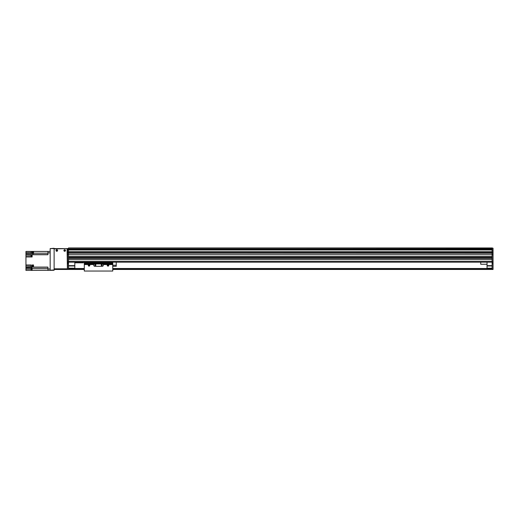 <?xml version="1.0" encoding="UTF-8"?>
<svg xmlns="http://www.w3.org/2000/svg" width="519" height="519" viewBox="0 0 519 519"><rect width="100%" height="100%" fill="white"/><g stroke="black" fill="none" stroke-linecap="round" stroke-linejoin="round"><path stroke-width="0.78" d="M50.168 268.985L47.949 268.985L47.949 270.405L54.119 270.25L54.119 248.595L68.502 248.595L68.502 249.217L492.103 249.217L492.103 248.212L68.502 247.959L492.103 247.959L493.05 248.212L493.05 252.532L492.103 252.721L493.05 252.532M68.502 251.78L68.502 249.217L492.103 249.217L492.103 252.468L68.502 252.468L68.502 251.78L492.103 251.78M68.502 254.141L67.554 254.141L67.554 252.721L68.502 252.721L68.502 254.044L492.103 254.044L492.103 256.178L68.502 256.178L68.502 254.206L492.103 254.206M492.103 257.443L492.103 258.079L68.502 258.079L68.502 257.443L492.103 257.443M492.103 259.344L492.103 261.239L68.502 261.239L68.502 259.344L492.103 259.344M68.502 254.044L492.103 254.044L68.502 254.206M68.502 256.276L492.103 256.276M68.502 257.353L492.103 257.353L68.502 257.353M68.502 258.17L492.103 258.17M68.502 259.247L492.103 259.247M68.502 262.186L492.103 262.186M68.502 252.623L492.103 252.623M74.82 262.186L74.82 268.511L68.502 268.511M68.502 265.663L74.82 265.663M68.502 265.981L74.82 265.981M68.502 268.193L74.82 268.193M493.05 254.329L493.05 269.458L492.103 269.458L492.103 254.329L493.05 254.329L492.103 254.141M492.103 254.044L492.103 252.721L493.05 252.721L493.05 254.141M492.103 252.532L492.103 251.929L493.05 251.929M493.05 269.458L112.759 269.458L493.05 269.458M493.05 262.757L492.103 262.757M67.554 251.929L68.502 251.929L68.502 252.558L67.554 252.558L67.554 249.963L493.05 249.963M492.103 268.193L487.043 268.193L492.103 268.511M487.043 268.193L487.043 262.186M487.043 265.981L492.103 265.981M487.043 265.663L492.103 265.663M68.502 269.458L84.305 269.458L67.554 269.458L67.554 254.297L68.502 254.297L68.502 269.458L67.554 269.458M487.043 268.511L112.759 268.511M84.305 268.511L74.82 268.511M492.103 268.823L112.759 268.823L492.103 268.823M84.305 268.823L68.502 268.823L84.305 268.823M56.013 250.489A0.791 0.791 -2.9 0 1 57.2 249.808A0.791 0.791 -2.9 0 1 57.2 251.177A0.791 0.791 -2.9 0 1 56.013 250.489M63.915 250.489A0.791 0.791 -2.9 0 1 65.102 249.808A0.791 0.791 -2.9 0 1 65.102 251.177A0.791 0.791 -2.9 0 1 63.915 250.489M54.119 268.823L54.119 248.912L67.074 248.595L67.392 268.823L54.119 268.823M54.119 269.458L67.392 269.458L67.392 268.823M493.05 252.721L68.502 252.558M67.554 249.963L67.554 249.224L68.502 249.224M68.502 262.757L67.554 262.757M487.043 264.242L480.724 264.242L480.724 262.186M74.82 262.822L83.358 262.822L83.358 262.186M47.949 270.334L25.95 270.405L25.95 269.14L31.101 269.14M47.949 268.985L47.949 267.103L33.534 267.103L33.534 264.969L32.113 264.969L32.113 267.103L31.166 267.103L31.166 264.969L25.95 264.969L25.95 256.97L32.113 256.97L32.113 254.738L47.949 254.738L47.949 252.863L50.168 252.863M33.534 267.103L32.113 267.103M47.949 252.863L47.949 251.436L33.534 251.436L33.534 253.655L32.113 253.655L32.113 251.436L33.313 251.436L33.534 253.291M33.534 265.254L33.534 267.123M33.313 265.306L32.684 265.306L32.684 267.077L33.313 267.077M31.166 267.103L25.95 267.33L25.95 268.038L32.113 268.038L32.113 270.405M25.95 268.038L25.95 269.14M31.166 252.545L25.95 252.545L25.95 256.97M25.95 252.545L25.95 251.436L32.113 251.436M25.95 267.33L25.95 266.078L31.166 266.078M25.95 264.969L25.95 266.078M33.313 251.475L32.684 251.475L32.684 253.246L33.313 253.246M25.95 254.44L32.113 254.738M31.166 251.436L31.166 253.655L25.95 253.655M31.957 254.823L31.957 256.717L31.737 254.835L32.113 254.823M31.737 254.887L31.101 254.887L31.101 256.658L31.737 256.658M47.949 251.436L50.168 251.436L47.949 251.436M31.957 268.349L31.957 270.243L31.737 268.362L32.113 268.349M31.737 268.414L31.101 268.414L31.101 270.178L31.737 270.178M68.502 248.595L50.168 248.595L54.119 248.277M64.194 250.489A0.513 0.513 -2.9 0 1 64.966 250.048A0.513 0.513 -2.9 0 1 64.966 250.937A0.513 0.513 -2.9 0 1 64.194 250.489M56.292 250.489A0.513 0.513 -2.9 0 1 57.058 250.048A0.513 0.513 -2.9 0 1 57.058 250.937A0.513 0.513 -2.9 0 1 56.292 250.489M54.119 269.932L50.168 270.25M50.168 269.932L50.168 248.595M89.047 265.391L89.047 265.034L89.047 265.391M89.047 266.124A0.779 0.779 -126.9 0 1 88.373 264.962A0.779 0.779 -126.9 0 1 89.722 264.962A0.779 0.779 -126.9 0 1 89.047 266.124M107.699 265.345L108.328 265.345L107.699 265.345M108.017 266.124A0.779 0.779 -126.9 0 1 107.342 264.962A0.779 0.779 -126.9 0 1 108.685 264.962A0.779 0.779 -126.9 0 1 108.017 266.124M84.305 264.567L93.79 264.567L93.79 265.345A0.947 0.947 53.1 0 0 94.737 266.299L102.327 266.299A0.947 0.947 53.1 0 0 103.275 265.345L103.275 264.567L112.759 264.567L112.759 271.041L84.305 271.041L84.305 262.186M93.79 264.567L93.79 263.95L103.275 263.95L103.275 264.567M95.373 264.521A0.513 0.513 53.1 0 0 94.925 265.287A0.513 0.513 53.1 0 0 95.814 265.287A0.513 0.513 53.1 0 0 95.373 264.521M101.692 264.521A0.513 0.513 53.1 0 0 101.25 265.287A0.513 0.513 53.1 0 0 102.139 265.287A0.513 0.513 53.1 0 0 101.692 264.521M103.275 263.95L112.759 263.957L112.759 264.567M84.305 263.152L112.759 263.152L112.759 262.186L112.759 263.957M112.759 265.248L116.237 265.248L116.237 266.299L112.759 266.299M116.237 262.186L116.237 265.248M68.502 249.029L492.103 249.029M68.502 249.068L492.103 249.068M68.502 248.088L492.103 248.088M68.502 253.953L492.103 253.953M68.502 251.734L492.103 251.734M68.502 249.95L492.103 249.95M68.502 249.243L492.103 249.243M492.103 261.81L493.05 261.81M492.103 269.14L493.05 269.14M492.103 263.704L493.05 263.704M492.103 268.602L112.759 268.602M84.305 268.602L68.502 268.602M492.103 268.732L112.759 268.732M84.305 268.732L68.502 268.732M492.103 268.985L112.759 268.985M84.305 268.985L68.502 268.985M492.103 269.303L112.759 269.303M84.305 269.303L68.502 269.303M67.554 261.81L68.502 261.81M68.502 263.704L67.554 263.704M68.502 269.14L67.554 269.14M32.113 266.078L32.684 266.078M32.113 267.233L31.166 267.233M33.534 267.233L47.949 267.233M47.949 268.647L32.113 268.647M32.684 252.545L32.113 252.545M31.166 253.194L32.113 253.194M47.949 253.194L33.534 253.194M32.113 254.615L47.949 254.615M31.101 255.867L25.95 255.867M84.305 263.957L93.79 263.957M84.305 262.543L112.759 262.543M68.502 249.075L492.103 249.075"/></g></svg>
